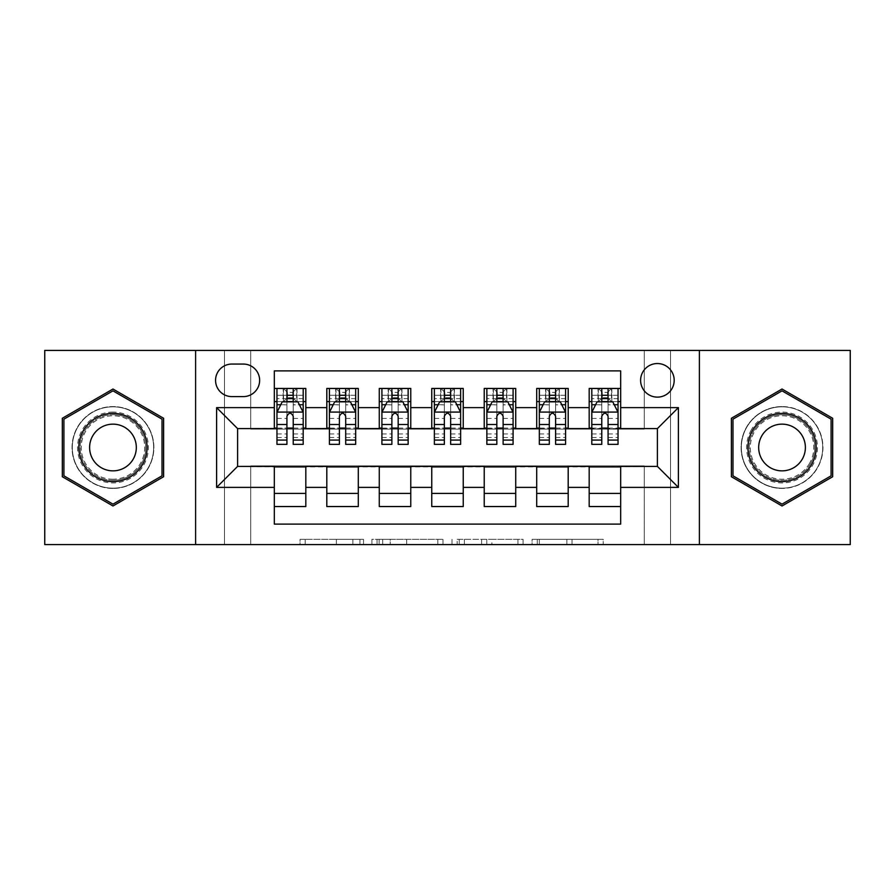 <?xml version="1.0" encoding="UTF-8"?>
<svg xmlns="http://www.w3.org/2000/svg" width="895" height="895" viewBox="0 0 895 895"><rect width="100%" height="100%" fill="white"/><g stroke="black" fill="none" stroke-linecap="round" stroke-linejoin="round"><path stroke-width="0.67" stroke-dasharray="4.47 3.36" d="M363.538 544.585L305.206 544.585L363.538 544.585L363.538 539.327L336.375 539.327L336.375 544.585L336.375 539.327L363.538 539.327L363.538 544.585L363.538 539.327L336.375 539.327L336.375 544.585L336.375 539.327L363.538 539.327L305.206 539.327L363.538 539.327M782.029 406.565A40.935 40.935 0 0 0 741.105 447.5A40.935 40.935 0 0 0 782.029 488.435A40.935 40.935 0 0 1 741.105 447.5A40.935 40.935 0 0 1 782.029 406.565A40.935 40.935 0 0 1 822.964 447.5A40.935 40.935 0 0 1 782.029 488.435A40.935 40.935 0 0 0 822.964 447.5A40.935 40.935 0 0 0 782.029 406.565M657.4 363.538A16.792 16.792 0 0 0 640.607 380.33A16.792 16.792 0 0 0 657.4 397.123A16.792 16.792 0 0 0 674.192 380.33A16.792 16.792 0 0 0 657.4 363.538M112.971 488.435A40.935 40.935 0 0 1 72.036 447.5A40.935 40.935 0 0 1 112.971 406.565A40.935 40.935 0 0 1 153.895 447.5A40.935 40.935 0 0 1 112.971 488.435A40.935 40.935 0 0 1 72.036 447.5A40.935 40.935 0 0 1 112.971 406.565A40.935 40.935 0 0 1 153.895 447.5A40.935 40.935 0 0 1 112.971 488.435M598.028 544.585L537.257 544.585L598.028 544.585L598.028 539.327L572.017 539.327L603.185 539.327L603.185 544.585L603.185 539.327L537.257 539.327L603.185 539.327L603.185 544.585L603.185 539.327L598.028 539.327L598.028 544.585M566.871 544.585L539.316 544.585L566.871 544.585L566.871 539.327L572.017 539.327L566.871 539.327L566.871 544.585L566.871 539.327L539.316 539.327L539.316 544.585L539.316 539.327L566.871 539.327L566.871 544.585M532.1 544.585L537.257 544.585L532.1 544.585L532.1 539.327L537.257 539.327L532.1 539.327L532.1 544.585M300.06 544.585L305.206 544.585L300.06 544.585L300.06 539.327L305.206 539.327L300.06 539.327L300.06 544.585M644.288 544.585L670.523 544.585L670.523 350.415L850.25 350.415L850.25 544.585L670.523 544.585L670.523 350.415L644.288 350.415L644.288 429.13L250.712 429.13L250.712 350.415L644.288 350.415L644.288 429.13L250.712 429.13L250.712 350.415L224.477 350.415L224.477 544.585L44.75 544.585L44.75 350.415L224.477 350.415L224.477 544.585L250.712 544.585L250.712 465.87L644.288 465.87L644.288 544.585L250.712 544.585L250.712 465.87L644.288 465.87L644.288 544.585M442.991 544.585L437.845 544.585L442.991 544.585L442.991 539.327L442.991 544.585M377.063 544.585L437.845 544.585L371.906 544.585L377.063 544.585L377.063 539.327L442.991 539.327L371.906 539.327L371.906 544.585L371.906 539.327L377.063 539.327L377.063 544.585M457.155 544.585L523.094 544.585L452.009 544.585L457.155 544.585L457.155 539.327L523.094 539.327L523.094 544.585L523.094 539.327L491.926 539.327L491.926 544.585M589.178 388.464L620.671 388.464L620.671 401.586L589.178 401.586L589.178 388.464M536.709 388.464L568.191 388.464L568.191 401.586L536.709 401.586L536.709 388.464M484.229 388.464L515.721 388.464L515.721 401.586L484.229 401.586L484.229 388.464M431.759 388.464L463.241 388.464L463.241 401.586L431.759 401.586L431.759 388.464M379.279 388.464L410.771 388.464L410.771 401.586L379.279 401.586L379.279 388.464M326.809 388.464L358.291 388.464L358.291 401.586L326.809 401.586L326.809 388.464M274.329 506.536L274.329 493.413L305.822 493.413L305.822 506.536L274.329 506.536L274.329 524.112L620.671 524.112L620.671 506.536L589.178 506.536L589.178 493.413L620.671 493.413L620.671 506.536M358.291 506.536L326.809 506.536L326.809 493.413L358.291 493.413L358.291 506.536M410.771 506.536L379.279 506.536L379.279 493.413L410.771 493.413L410.771 506.536M463.241 506.536L431.759 506.536L431.759 493.413L463.241 493.413L463.241 506.536M515.721 506.536L484.229 506.536L484.229 493.413L515.721 493.413L515.721 506.536M568.191 506.536L536.709 506.536L536.709 493.413L568.191 493.413L568.191 506.536M589.178 493.413L589.178 466.921L657.4 466.396L657.4 428.604L568.191 428.604L568.191 401.586M568.191 428.078L515.721 428.604L515.721 401.586M515.721 428.078L463.241 428.604L463.241 401.586M463.241 428.078L410.771 428.604L410.771 401.586M410.771 428.078L358.291 428.604L358.291 401.586M274.329 388.464L305.822 388.464L305.822 401.586L274.329 401.586L274.329 370.888L620.671 370.888L620.671 388.464M536.709 493.413L536.709 466.921L589.178 466.921M484.229 493.413L484.229 466.921L536.709 466.921M431.759 493.413L431.759 466.921L484.229 466.921M379.279 493.413L379.279 466.921L431.759 466.921M326.809 493.413L326.809 466.921L379.279 466.921M358.291 428.078L305.822 428.604L305.822 401.586M274.329 493.413L274.329 466.921L326.809 466.921M305.822 428.078L237.6 428.604L237.6 466.396L274.329 466.921M293.224 401.586L286.926 401.586M274.329 428.078L274.329 401.586M276.958 428.078L286.926 428.078M293.224 428.078L303.192 428.078M305.822 493.413L305.822 466.921M329.427 428.078L339.395 428.078M345.694 428.078L355.673 428.078M345.694 401.586L339.395 401.586M326.809 428.078L326.809 401.586M358.291 493.413L358.291 466.921M410.771 493.413L410.771 466.921M379.279 428.078L379.279 401.586M398.174 401.586L391.876 401.586M381.908 428.078L391.876 428.078M398.174 428.078L408.142 428.078M463.241 493.413L463.241 466.921M431.759 428.078L431.759 401.586M450.644 401.586L444.356 401.586M434.377 428.078L444.356 428.078M450.644 428.078L460.623 428.078M515.721 493.413L515.721 466.921M484.229 428.078L484.229 401.586M503.124 401.586L496.826 401.586M486.858 428.078L496.826 428.078M503.124 428.078L513.092 428.078M568.191 493.413L568.191 466.921M536.709 428.078L536.709 401.586M555.605 401.586L549.306 401.586M539.327 428.078L549.306 428.078M555.605 428.078L565.573 428.078M620.671 493.413L620.671 466.921M589.178 428.078L589.178 401.586M620.671 428.078L620.671 401.586M608.074 401.586L601.776 401.586M591.808 428.078L601.776 428.078M608.074 428.078L618.042 428.078M231.827 364.064A16.267 16.267 0 0 0 215.561 380.33A16.267 16.267 0 0 0 231.827 396.597L243.373 396.597A16.267 16.267 0 0 0 259.639 380.33A16.267 16.267 0 0 0 243.373 364.064L231.827 364.064M195.613 544.585L195.613 350.415M699.387 350.415L699.387 544.585M62.326 476.733L112.971 505.977L163.606 476.733L163.606 418.267L112.971 389.023L62.326 418.267L62.326 476.733M832.674 476.733L832.674 418.267L782.029 389.023L731.394 418.267L731.394 476.733L782.029 505.977L832.674 476.733M382.724 544.585L390.198 544.585L382.724 544.585L382.724 539.327L379.122 539.327L379.122 544.585L379.122 539.327L390.198 539.327L382.724 539.327L382.724 544.585M390.198 544.585L406.677 544.585L390.198 544.585L390.198 539.327L406.677 539.327L406.677 544.585L406.677 539.327L390.198 539.327L390.198 544.585M457.155 539.327L486.779 539.327L486.779 544.585L486.779 539.327L481.622 539.327L486.779 539.327L486.779 544.585L486.779 539.327L491.926 539.327M459.213 539.327L459.213 544.585L459.213 539.327M452.009 539.327L452.009 544.585L452.009 539.327M286.926 388.464L276.958 388.464L276.958 401.586L276.958 395.288L286.926 395.288L286.926 388.464L303.192 388.464L303.192 401.586L303.192 398.622L293.224 398.622M276.958 412.338L276.958 437.532L276.958 412.338L282.205 401.844L297.945 401.844L303.192 412.338L303.192 437.532L303.192 412.338M276.958 444.356L276.958 395.288L303.192 395.288L303.192 398.622M303.192 444.356L303.192 395.288L293.224 395.288L293.224 388.464M276.958 401.586L296.637 401.586L296.637 388.464L303.192 388.464M297.017 388.464L297.017 401.586L296.637 388.464L283.514 388.464L283.514 401.586L283.133 388.464L283.133 401.586M276.958 388.464L283.133 388.464M286.926 395.288L286.926 404.842L276.958 404.842M303.192 404.842L293.224 404.842L293.224 395.288M280.762 404.73L286.926 404.73L286.926 401.844M293.224 401.844L293.224 404.73L299.389 404.73M286.926 444.356L286.926 404.842M293.224 404.842L293.224 444.356M286.926 404.73L286.926 416.276C289.018 412.304 291.121 412.304 293.224 416.276L293.224 404.73M297.017 401.586L303.192 401.586M287.452 397.648L287.452 392.402L292.699 392.402L292.699 397.648L287.452 397.648L283.514 401.586M296.637 401.586L292.699 397.648M287.452 392.402L283.514 388.464M296.637 388.464L292.699 392.402M112.971 412.08A35.42 35.42 0 0 0 77.552 447.5A35.42 35.42 0 0 0 112.971 482.92A35.42 35.42 0 0 0 148.391 447.5A35.42 35.42 0 0 0 112.971 412.08M112.971 480.302A32.802 32.802 0 0 1 80.17 447.5A32.802 32.802 0 0 1 112.971 414.698A32.802 32.802 0 0 0 80.17 447.5A32.802 32.802 0 0 0 112.971 480.302A32.802 32.802 0 0 0 145.762 447.5A32.802 32.802 0 0 0 112.971 414.698A32.802 32.802 0 0 1 145.762 447.5A32.802 32.802 0 0 1 112.971 480.302A32.802 32.802 0 0 0 145.762 447.5A32.802 32.802 0 0 0 112.971 414.698M112.971 470.848A23.348 23.348 0 0 1 89.612 447.5A23.348 23.348 0 0 1 112.971 424.152A23.348 23.348 0 0 1 136.32 447.5A23.348 23.348 0 0 1 112.971 470.848M112.971 406.833A40.667 40.667 0 0 1 153.638 447.5A40.667 40.667 0 0 1 112.971 488.167A40.667 40.667 0 0 1 72.305 447.5A40.667 40.667 0 0 1 112.971 406.833A40.667 40.667 0 0 1 153.638 447.5A40.667 40.667 0 0 1 112.971 488.167A40.667 40.667 0 0 1 72.305 447.5A40.667 40.667 0 0 1 112.971 406.833M162.029 475.827L112.971 504.153L63.903 475.827L63.903 419.173L112.971 390.846L162.029 419.173L162.029 475.827M751.352 429.79A35.42 35.42 0 0 0 764.319 478.176A35.42 35.42 0 0 0 812.705 465.21A35.42 35.42 0 0 0 799.738 416.824A35.42 35.42 0 0 0 751.352 429.79M810.434 463.901A32.802 32.802 0 0 1 765.628 475.905A32.802 32.802 0 0 1 753.624 431.099A32.802 32.802 0 0 0 765.628 475.905A32.802 32.802 0 0 0 810.434 463.901A32.802 32.802 0 0 0 798.429 419.095A32.802 32.802 0 0 0 753.624 431.099A32.802 32.802 0 0 1 798.429 419.095A32.802 32.802 0 0 1 810.434 463.901A32.802 32.802 0 0 0 798.429 419.095A32.802 32.802 0 0 0 753.624 431.099M802.256 459.18A23.348 23.348 0 0 1 770.36 467.727A23.348 23.348 0 0 1 761.813 435.82A23.348 23.348 0 0 1 793.708 427.273A23.348 23.348 0 0 1 802.256 459.18M746.81 427.161A40.667 40.667 0 0 1 802.367 412.282A40.667 40.667 0 0 1 817.247 467.839A40.667 40.667 0 0 1 761.701 482.718A40.667 40.667 0 0 1 746.81 427.161A40.667 40.667 0 0 1 802.367 412.282A40.667 40.667 0 0 1 817.247 467.839A40.667 40.667 0 0 1 761.701 482.718A40.667 40.667 0 0 1 746.81 427.161M831.097 419.173L831.097 475.827L782.029 504.153L732.971 475.827L732.971 419.173L782.029 390.846L831.097 419.173M339.395 388.464L329.427 388.464L329.427 401.586L329.427 395.288L339.395 395.288L339.395 388.464L355.673 388.464L355.673 401.586L355.673 398.622L345.694 398.622M329.427 412.338L329.427 437.532L329.427 412.338L334.674 401.844L350.415 401.844L355.673 412.338L355.673 437.532L355.673 412.338M329.427 444.356L329.427 395.288L355.673 395.288L355.673 398.622M355.673 444.356L355.673 395.288L345.694 395.288L345.694 388.464M329.427 401.586L349.106 401.586L349.106 388.464L355.673 388.464M349.486 388.464L349.486 401.586L349.106 388.464L335.994 388.464L335.994 401.586L335.614 388.464L335.614 401.586M329.427 388.464L335.614 388.464M339.395 395.288L339.395 404.842L329.427 404.842M355.673 404.842L345.694 404.842L345.694 395.288M333.231 404.73L339.395 404.73L339.395 401.844M345.694 401.844L345.694 404.73L351.869 404.73M339.395 444.356L339.395 404.842M345.694 404.842L345.694 444.356M339.395 404.73L339.395 416.276C341.498 412.304 343.59 412.304 345.694 416.276L345.694 404.73M349.486 401.586L355.673 401.586M339.921 397.648L339.921 392.402L345.168 392.402L345.168 397.648L339.921 397.648L335.994 401.586M349.106 401.586L345.168 397.648M339.921 392.402L335.994 388.464M349.106 388.464L345.168 392.402M391.876 388.464L381.908 388.464L381.908 401.586L381.908 395.288L391.876 395.288L391.876 388.464L408.142 388.464L408.142 401.586L408.142 398.622L398.174 398.622M381.908 412.338L381.908 437.532L381.908 412.338L387.155 401.844L402.895 401.844L408.142 412.338L408.142 437.532L408.142 412.338M381.908 444.356L381.908 395.288L408.142 395.288L408.142 398.622M408.142 444.356L408.142 395.288L398.174 395.288L398.174 388.464M381.908 401.586L401.586 401.586L401.586 388.464L408.142 388.464M401.967 388.464L401.967 401.586L401.586 388.464L388.464 388.464L388.464 401.586L388.083 388.464L388.083 401.586M381.908 388.464L388.083 388.464M391.876 395.288L391.876 404.842L381.908 404.842M408.142 404.842L398.174 404.842L398.174 395.288M385.711 404.73L391.876 404.73L391.876 401.844M398.174 401.844L398.174 404.73L404.339 404.73M391.876 444.356L391.876 404.842M398.174 404.842L398.174 444.356M391.876 404.73L391.876 416.276C393.968 412.304 396.071 412.304 398.174 416.276L398.174 404.73M401.967 401.586L408.142 401.586M392.402 397.648L392.402 392.402L397.648 392.402L397.648 397.648L392.402 397.648L388.464 401.586M401.586 401.586L397.648 397.648M392.402 392.402L388.464 388.464M401.586 388.464L397.648 392.402M444.356 388.464L434.377 388.464L434.377 401.586L434.377 395.288L444.356 395.288L444.356 388.464L460.623 388.464L460.623 401.586L460.623 398.622L450.644 398.622M434.377 412.338L434.377 437.532L434.377 412.338L439.624 401.844L455.376 401.844L460.623 412.338L460.623 437.532L460.623 412.338M434.377 444.356L434.377 395.288L460.623 395.288L460.623 398.622M460.623 444.356L460.623 395.288L450.644 395.288L450.644 388.464M434.377 401.586L454.056 401.586L454.056 388.464L460.623 388.464M454.436 388.464L454.436 401.586L454.056 388.464L440.944 388.464L440.944 401.586L440.564 388.464L440.564 401.586M434.377 388.464L440.564 388.464M444.356 395.288L444.356 404.842L434.377 404.842M460.623 404.842L450.644 404.842L450.644 395.288M438.181 404.73L444.356 404.73L444.356 401.844M450.644 401.844L450.644 404.73L456.819 404.73M444.356 444.356L444.356 404.842M450.644 404.842L450.644 444.356M444.356 404.73L444.356 416.276C446.448 412.304 448.54 412.304 450.644 416.276L450.644 404.73M454.436 401.586L460.623 401.586M444.871 397.648L444.871 392.402L450.129 392.402L450.129 397.648L444.871 397.648L440.944 401.586M454.056 401.586L450.129 397.648M444.871 392.402L440.944 388.464M454.056 388.464L450.129 392.402M496.826 388.464L486.858 388.464L486.858 401.586L486.858 395.288L496.826 395.288L496.826 388.464L513.092 388.464L513.092 401.586L513.092 398.622L503.124 398.622M486.858 412.338L486.858 437.532L486.858 412.338L492.105 401.844L507.845 401.844L513.092 412.338L513.092 437.532L513.092 412.338M486.858 444.356L486.858 395.288L513.092 395.288L513.092 398.622M513.092 444.356L513.092 395.288L503.124 395.288L503.124 388.464M486.858 401.586L506.536 401.586L506.536 388.464L513.092 388.464M506.917 388.464L506.917 401.586L506.536 388.464L493.413 388.464L493.413 401.586L493.033 388.464L493.033 401.586M486.858 388.464L493.033 388.464M496.826 395.288L496.826 404.842L486.858 404.842M513.092 404.842L503.124 404.842L503.124 395.288M490.661 404.73L496.826 404.73L496.826 401.844M503.124 401.844L503.124 404.73L509.289 404.73M496.826 444.356L496.826 404.842M503.124 404.842L503.124 444.356M496.826 404.73L496.826 416.276C498.918 412.304 501.021 412.304 503.124 416.276L503.124 404.73M506.917 401.586L513.092 401.586M497.351 397.648L497.351 392.402L502.598 392.402L502.598 397.648L497.351 397.648L493.413 401.586M506.536 401.586L502.598 397.648M497.351 392.402L493.413 388.464M506.536 388.464L502.598 392.402M549.306 388.464L539.327 388.464L539.327 401.586L539.327 395.288L549.306 395.288L549.306 388.464L565.573 388.464L565.573 401.586L565.573 398.622L555.605 398.622M539.327 412.338L539.327 437.532L539.327 412.338L544.585 401.844L560.326 401.844L565.573 412.338L565.573 437.532L565.573 412.338M539.327 444.356L539.327 395.288L565.573 395.288L565.573 398.622M565.573 444.356L565.573 395.288L555.605 395.288L555.605 388.464M539.327 401.586L559.006 401.586L559.006 388.464L565.573 388.464M559.386 388.464L559.386 401.586L559.006 388.464L545.894 388.464L545.894 401.586L545.514 388.464L545.514 401.586M539.327 388.464L545.514 388.464M549.306 395.288L549.306 404.842L539.327 404.842M565.573 404.842L555.605 404.842L555.605 395.288M543.131 404.73L549.306 404.73L549.306 401.844M555.605 401.844L555.605 404.73L561.769 404.73M549.306 444.356L549.306 404.842M555.605 404.842L555.605 444.356M549.306 404.73L549.306 416.276C551.398 412.304 553.49 412.304 555.605 416.276L555.605 404.73M559.386 401.586L565.573 401.586M549.832 397.648L549.832 392.402L555.079 392.402L555.079 397.648L549.832 397.648L545.894 401.586M559.006 401.586L555.079 397.648M549.832 392.402L545.894 388.464M559.006 388.464L555.079 392.402M601.776 388.464L591.808 388.464L591.808 401.586L591.808 395.288L601.776 395.288L601.776 388.464L618.042 388.464L618.042 401.586L618.042 398.622L608.074 398.622M591.808 412.338L591.808 437.532L591.808 412.338L597.054 401.844L612.795 401.844L618.042 412.338L618.042 437.532L618.042 412.338M591.808 444.356L591.808 395.288L618.042 395.288L618.042 398.622M618.042 444.356L618.042 395.288L608.074 395.288L608.074 388.464M591.808 401.586L611.486 401.586L611.486 388.464L618.042 388.464M611.867 388.464L611.867 401.586L611.486 388.464L598.363 388.464L598.363 401.586L597.983 388.464L597.983 401.586M591.808 388.464L597.983 388.464M601.776 395.288L601.776 404.842L591.808 404.842M618.042 404.842L608.074 404.842L608.074 395.288M595.611 404.73L601.776 404.73L601.776 401.844M608.074 401.844L608.074 404.73L614.238 404.73M601.776 444.356L601.776 404.842M608.074 404.842L608.074 444.356M601.776 404.73L601.776 416.276C603.868 412.304 605.971 412.304 608.074 416.276L608.074 404.73M611.867 401.586L618.042 401.586M602.301 397.648L602.301 392.402L607.548 392.402L607.548 397.648L602.301 397.648L598.363 401.586M611.486 401.586L607.548 397.648M602.301 392.402L598.363 388.464M611.486 388.464L607.548 392.402M359.935 539.327L359.935 544.585L359.935 539.327M352.854 539.327L352.854 544.585L352.854 539.327M305.206 539.327L305.206 544.585L305.206 539.327M437.845 539.327L437.845 544.585L437.845 539.327M517.936 539.327L517.936 544.585L517.936 539.327M481.622 539.327L481.622 544.585L481.622 539.327M464.371 539.327L464.371 544.585L464.371 539.327M572.017 539.327L572.017 544.585L572.017 539.327M537.257 539.327L537.257 544.585L537.257 539.327M277.081 412.08L303.058 412.08M276.958 433.974L286.926 433.974M293.224 433.974L303.192 433.974M276.958 418.412L286.926 418.412M293.224 418.412L303.192 418.412M286.926 398.622L276.958 398.622M112.971 479.217A31.717 31.717 0 0 1 81.244 447.5A31.717 31.717 0 0 1 112.971 415.783A31.717 31.717 0 0 1 144.688 447.5A31.717 31.717 0 0 1 112.971 479.217M809.505 463.364A31.717 31.717 0 0 1 766.176 474.976A31.717 31.717 0 0 1 754.563 431.636A31.717 31.717 0 0 1 797.893 420.023A31.717 31.717 0 0 1 809.505 463.364M329.561 412.08L355.539 412.08M329.427 433.974L339.395 433.974M345.694 433.974L355.673 433.974M329.427 418.412L339.395 418.412M345.694 418.412L355.673 418.412M339.395 398.622L329.427 398.622M382.042 412.08L408.008 412.08M381.908 433.974L391.876 433.974M398.174 433.974L408.142 433.974M381.908 418.412L391.876 418.412M398.174 418.412L408.142 418.412M391.876 398.622L381.908 398.622M434.511 412.08L460.489 412.08M434.377 433.974L444.356 433.974M450.644 433.974L460.623 433.974M434.377 418.412L444.356 418.412M450.644 418.412L460.623 418.412M444.356 398.622L434.377 398.622M486.992 412.08L512.958 412.08M486.858 433.974L496.826 433.974M503.124 433.974L513.092 433.974M486.858 418.412L496.826 418.412M503.124 418.412L513.092 418.412M496.826 398.622L486.858 398.622M539.461 412.08L565.439 412.08M539.327 433.974L549.306 433.974M555.605 433.974L565.573 433.974M539.327 418.412L549.306 418.412M555.605 418.412L565.573 418.412M549.306 398.622L539.327 398.622M591.942 412.08L617.919 412.08M591.808 433.974L601.776 433.974M608.074 433.974L618.042 433.974M591.808 418.412L601.776 418.412M608.074 418.412L618.042 418.412M601.776 398.622L591.808 398.622M276.958 437.532L286.926 437.532M293.224 437.532L303.192 437.532M329.427 437.532L339.395 437.532M345.694 437.532L355.673 437.532M381.908 437.532L391.876 437.532M398.174 437.532L408.142 437.532M434.377 437.532L444.356 437.532M450.644 437.532L460.623 437.532M486.858 437.532L496.826 437.532M503.124 437.532L513.092 437.532M539.327 437.532L549.306 437.532M555.605 437.532L565.573 437.532M591.808 437.532L601.776 437.532M608.074 437.532L618.042 437.532"/><path stroke-width="1.34" d="M657.4 363.538A16.792 16.792 0 0 0 640.607 380.33A16.792 16.792 0 0 0 657.4 397.123A16.792 16.792 0 0 0 674.192 380.33A16.792 16.792 0 0 0 657.4 363.538M699.387 544.585L850.25 544.585L850.25 350.415L699.387 350.415L699.387 544.585L195.613 544.585L195.613 350.415L44.75 350.415L44.75 544.585L195.613 544.585M620.671 388.464L589.178 388.464L589.178 407.617L568.191 407.617L568.191 428.604L589.178 428.604L589.178 407.617M568.191 407.617L568.191 388.464L536.709 388.464L536.709 407.617L515.721 407.617L515.721 428.604L536.709 428.604L536.709 407.617M515.721 407.617L515.721 388.464L484.229 388.464L484.229 407.617L463.241 407.617L463.241 428.604L484.229 428.604L484.229 407.617M463.241 407.617L463.241 388.464L431.759 388.464L431.759 407.617L410.771 407.617L410.771 428.604L431.759 428.604L431.759 407.617M410.771 407.617L410.771 388.464L379.279 388.464L379.279 407.617L358.291 407.617L358.291 428.604L379.279 428.604L379.279 407.617M358.291 407.617L358.291 388.464L326.809 388.464L326.809 428.604L305.822 428.604L305.822 388.464L274.329 388.464M274.329 506.536L305.822 506.536L305.822 466.396L326.809 466.396L326.809 506.536L358.291 506.536L358.291 466.396L379.279 466.396L379.279 487.383L358.291 487.383M379.279 487.383L379.279 506.536L410.771 506.536L410.771 466.396L431.759 466.396L431.759 487.383L410.771 487.383M431.759 487.383L431.759 506.536L463.241 506.536L463.241 466.396L484.229 466.396L484.229 487.383L463.241 487.383M484.229 487.383L484.229 506.536L515.721 506.536L515.721 466.396L536.709 466.396L536.709 487.383L515.721 487.383M536.709 487.383L536.709 506.536L568.191 506.536L568.191 466.396L589.178 466.396L589.178 487.383L568.191 487.383M231.827 396.597L243.373 396.597A16.267 16.267 0 0 0 259.639 380.33A16.267 16.267 0 0 0 243.373 364.064L231.827 364.064A16.267 16.267 0 0 0 215.561 380.33A16.267 16.267 0 0 0 231.827 396.597M699.387 350.415L195.613 350.415M620.671 407.617L620.671 370.888L274.329 370.888L274.329 428.604L237.6 428.604L237.6 466.396L274.329 466.396L274.329 524.112L620.671 524.112L620.671 466.396L657.4 466.396L657.4 428.604L620.671 428.604L620.671 407.617L678.388 407.617L678.388 487.383L620.671 487.383M274.329 487.383L216.612 487.383L216.612 407.617L274.329 407.617M589.178 487.383L589.178 506.536L620.671 506.536M274.329 401.586L276.958 401.586M286.926 401.586L293.224 401.586M303.192 401.586L305.822 401.586M274.329 428.078L276.958 428.078M286.926 428.078L293.224 428.078M303.192 428.078L305.822 428.078M274.329 466.921L305.822 466.921M274.329 493.413L305.822 493.413M326.809 428.078L329.427 428.078M339.395 428.078L345.694 428.078M355.673 428.078L358.291 428.078M326.809 401.586L329.427 401.586M339.395 401.586L345.694 401.586M355.673 401.586L358.291 401.586M326.809 466.921L358.291 466.921M326.809 493.413L358.291 493.413M379.279 466.921L410.771 466.921M379.279 493.413L410.771 493.413M379.279 401.586L381.908 401.586M391.876 401.586L398.174 401.586M408.142 401.586L410.771 401.586M379.279 428.078L381.908 428.078M391.876 428.078L398.174 428.078M408.142 428.078L410.771 428.078M431.759 466.921L463.241 466.921M431.759 493.413L463.241 493.413M431.759 401.586L434.377 401.586M444.356 401.586L450.644 401.586M460.623 401.586L463.241 401.586M431.759 428.078L434.377 428.078M444.356 428.078L450.644 428.078M460.623 428.078L463.241 428.078M484.229 466.921L515.721 466.921M484.229 493.413L515.721 493.413M484.229 401.586L486.858 401.586M496.826 401.586L503.124 401.586M513.092 401.586L515.721 401.586M484.229 428.078L486.858 428.078M496.826 428.078L503.124 428.078M513.092 428.078L515.721 428.078M536.709 466.921L568.191 466.921M536.709 493.413L568.191 493.413M536.709 401.586L539.327 401.586M549.306 401.586L555.605 401.586M565.573 401.586L568.191 401.586M536.709 428.078L539.327 428.078M549.306 428.078L555.605 428.078M565.573 428.078L568.191 428.078M589.178 466.921L620.671 466.921M589.178 493.413L620.671 493.413M589.178 401.586L591.808 401.586M601.776 401.586L608.074 401.586M618.042 401.586L620.671 401.586M589.178 428.078L591.808 428.078M601.776 428.078L608.074 428.078M618.042 428.078L620.671 428.078M237.6 428.604L216.612 407.617M237.6 466.396L216.612 487.383M678.388 407.617L657.4 428.604M678.388 487.383L657.4 466.396M112.971 505.977L163.606 476.733L163.606 418.267L112.971 389.023L62.326 418.267L62.326 476.733L112.971 505.977M832.674 418.267L782.029 389.023L731.394 418.267L731.394 476.733L782.029 505.977L832.674 476.733L832.674 418.267M293.224 395.288L286.926 395.288M303.192 440.071L293.224 440.071L293.224 444.356L303.192 444.356L303.192 412.338L297.945 401.844L282.205 401.844L276.958 412.338L276.958 444.356L286.926 444.356L286.926 440.071L276.958 440.071M276.958 412.338L276.958 388.464M303.192 412.338L303.192 388.464M286.926 401.844L286.926 388.464M293.224 388.464L293.224 401.844M293.224 440.071L293.224 416.276C291.121 412.237 289.029 412.237 286.926 416.276L286.926 440.071M112.971 413.389A34.111 34.111 0 0 0 78.861 447.5A34.111 34.111 0 0 0 112.971 481.611A34.111 34.111 0 0 0 147.082 447.5A34.111 34.111 0 0 0 112.971 413.389M112.971 424.152A23.348 23.348 0 0 0 89.612 447.5A23.348 23.348 0 0 0 112.971 470.848A23.348 23.348 0 0 0 136.32 447.5A23.348 23.348 0 0 0 112.971 424.152M162.029 475.827L112.971 504.153L63.903 475.827L63.903 419.173L112.971 390.846L162.029 419.173L162.029 475.827M752.494 430.45A34.111 34.111 0 0 0 764.979 477.035A34.111 34.111 0 0 0 811.575 464.55A34.111 34.111 0 0 0 799.09 417.965A34.111 34.111 0 0 0 752.494 430.45M761.813 435.82A23.348 23.348 0 0 0 770.36 467.727A23.348 23.348 0 0 0 802.256 459.18A23.348 23.348 0 0 0 793.708 427.273A23.348 23.348 0 0 0 761.813 435.82M831.097 419.173L831.097 475.827L782.029 504.153L732.971 475.827L732.971 419.173L782.029 390.846L831.097 419.173M345.694 395.288L339.395 395.288M355.673 440.071L345.694 440.071L345.694 444.356L355.673 444.356L355.673 412.338L350.415 401.844L334.674 401.844L329.427 412.338L329.427 444.356L339.395 444.356L339.395 440.071L329.427 440.071M329.427 412.338L329.427 388.464M355.673 412.338L355.673 388.464M339.395 401.844L339.395 388.464M345.694 388.464L345.694 401.844M345.694 440.071L345.694 416.276C343.602 412.237 341.498 412.237 339.395 416.276L339.395 440.071M398.174 395.288L391.876 395.288M408.142 440.071L398.174 440.071L398.174 444.356L408.142 444.356L408.142 412.338L402.895 401.844L387.155 401.844L381.908 412.338L381.908 444.356L391.876 444.356L391.876 440.071L381.908 440.071M381.908 412.338L381.908 388.464M408.142 412.338L408.142 388.464M391.876 401.844L391.876 388.464M398.174 388.464L398.174 401.844M398.174 440.071L398.174 416.276C396.082 412.237 393.979 412.237 391.876 416.276L391.876 440.071M450.644 395.288L444.356 395.288M460.623 440.071L450.644 440.071L450.644 444.356L460.623 444.356L460.623 412.338L455.376 401.844L439.624 401.844L434.377 412.338L434.377 444.356L444.356 444.356L444.356 440.071L434.377 440.071M434.377 412.338L434.377 388.464M460.623 412.338L460.623 388.464M444.356 401.844L444.356 388.464M450.644 388.464L450.644 401.844M450.644 440.071L450.644 416.276C448.552 412.237 446.448 412.237 444.356 416.276L444.356 440.071M503.124 395.288L496.826 395.288M513.092 440.071L503.124 440.071L503.124 444.356L513.092 444.356L513.092 412.338L507.845 401.844L492.105 401.844L486.858 412.338L486.858 444.356L496.826 444.356L496.826 440.071L486.858 440.071M486.858 412.338L486.858 388.464M513.092 412.338L513.092 388.464M496.826 401.844L496.826 388.464M503.124 388.464L503.124 401.844M503.124 440.071L503.124 416.276C501.032 412.237 498.929 412.237 496.826 416.276L496.826 440.071M555.605 395.288L549.306 395.288M565.573 440.071L555.605 440.071L555.605 444.356L565.573 444.356L565.573 412.338L560.326 401.844L544.585 401.844L539.327 412.338L539.327 444.356L549.306 444.356L549.306 440.071L539.327 440.071M539.327 412.338L539.327 388.464M565.573 412.338L565.573 388.464M549.306 401.844L549.306 388.464M555.605 388.464L555.605 401.844M555.605 440.071L555.605 416.276C553.502 412.237 551.409 412.237 549.306 416.276L549.306 440.071M608.074 395.288L601.776 395.288M618.042 440.071L608.074 440.071L608.074 444.356L618.042 444.356L618.042 412.338L612.795 401.844L597.054 401.844L591.808 412.338L591.808 444.356L601.776 444.356L601.776 440.071L591.808 440.071M591.808 412.338L591.808 388.464M618.042 412.338L618.042 388.464M601.776 401.844L601.776 388.464M608.074 388.464L608.074 401.844M608.074 440.071L608.074 416.276C605.982 412.237 603.879 412.237 601.776 416.276L601.776 440.071M326.809 487.383L305.822 487.383M326.809 407.617L305.822 407.617M303.058 412.08L277.081 412.08M276.958 404.73L280.762 404.73M299.389 404.73L303.192 404.73M286.926 424.498L276.958 424.498M303.192 424.498L293.224 424.498M293.224 398.622L286.926 398.622M355.539 412.08L329.561 412.08M329.427 404.73L333.231 404.73M351.869 404.73L355.673 404.73M339.395 424.498L329.427 424.498M355.673 424.498L345.694 424.498M345.694 398.622L339.395 398.622M408.008 412.08L382.042 412.08M381.908 404.73L385.711 404.73M404.339 404.73L408.142 404.73M391.876 424.498L381.908 424.498M408.142 424.498L398.174 424.498M398.174 398.622L391.876 398.622M460.489 412.08L434.511 412.08M434.377 404.73L438.181 404.73M456.819 404.73L460.623 404.73M444.356 424.498L434.377 424.498M460.623 424.498L450.644 424.498M450.644 398.622L444.356 398.622M512.958 412.08L486.992 412.08M486.858 404.73L490.661 404.73M509.289 404.73L513.092 404.73M496.826 424.498L486.858 424.498M513.092 424.498L503.124 424.498M503.124 398.622L496.826 398.622M565.439 412.08L539.461 412.08M539.327 404.73L543.131 404.73M561.769 404.73L565.573 404.73M549.306 424.498L539.327 424.498M565.573 424.498L555.605 424.498M555.605 398.622L549.306 398.622M617.919 412.08L591.942 412.08M591.808 404.73L595.611 404.73M614.238 404.73L618.042 404.73M601.776 424.498L591.808 424.498M618.042 424.498L608.074 424.498M608.074 398.622L601.776 398.622"/></g></svg>
